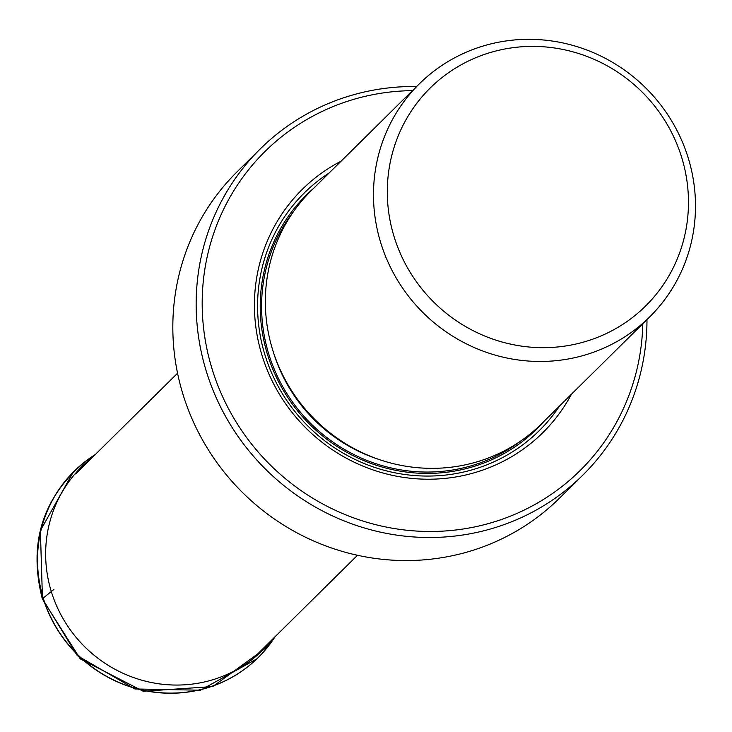 <?xml version="1.0" encoding="UTF-8"?>
<svg xmlns="http://www.w3.org/2000/svg" width="732" height="732" viewBox="0 0 732 732"><rect width="100%" height="100%" fill="white"/><g stroke="black" fill="none" stroke-linecap="round" stroke-linejoin="round"><path stroke-width="1.1" d="M630.636 318.896A153.235 147.946 -134.7 0 1 528.23 346.931A153.235 147.946 -134.7 0 1 394.017 236.427A153.235 147.946 -134.7 0 1 547.545 47.132A153.235 147.946 -134.7 0 1 681.757 157.645A153.235 147.946 -134.7 0 1 630.636 318.896M688.318 158.277A163.84 158.185 -134.7 0 1 650.775 315.812A163.84 158.185 -134.7 0 1 649.659 316.929A163.84 158.185 -134.7 0 1 582.013 355.871A163.84 158.185 -134.7 0 1 501.283 356.74A163.84 158.185 -134.7 0 1 380.658 242.512A163.84 158.185 -134.7 0 1 419.308 83.869A163.84 158.185 -134.7 0 1 486.954 44.927A163.84 158.185 -134.7 0 1 688.318 158.277M419.308 83.869L311.173 190.741A163.84 158.185 45.3 0 0 288.948 386.368A163.84 158.185 45.3 0 0 473.878 462.743A163.84 158.185 45.3 0 0 541.524 423.81L649.659 316.929M341.13 161.141A171.068 165.157 45.3 0 0 267.857 371.463A171.068 165.157 45.3 0 0 472.149 473.375A171.068 165.157 45.3 0 0 571.472 394.2M642.806 323.7A224.221 216.48 -134.7 0 1 624.222 406.827A224.221 216.48 -134.7 0 1 441.167 531.212A224.221 216.48 -134.7 0 1 212.005 368.69A224.221 216.48 -134.7 0 1 403.881 90.896A224.221 216.48 -134.7 0 1 412.464 90.64M646.978 319.582A229.381 221.457 -134.7 0 1 633.354 396.588A229.381 221.457 -134.7 0 1 582.809 475.141A229.381 221.457 -134.7 0 1 421.248 537.352A229.381 221.457 -134.7 0 1 206.204 370.959A229.381 221.457 -134.7 0 1 260.327 148.852A229.381 221.457 -134.7 0 1 416.627 86.513M260.327 148.852L236.994 171.91A229.381 221.457 45.3 0 0 182.872 394.017A229.381 221.457 45.3 0 0 397.915 560.41A229.381 221.457 45.3 0 0 559.477 498.199L582.809 475.141M73.218 472.158L40.379 530.609L42.465 598.749L43.124 598.172A20.514 2.553 -17 0 1 43.261 598.053L51.295 591.52A200.541 24.925 -17 0 1 53.912 589.507A200.541 24.925 163 0 0 51.295 591.52A128.841 124.394 -134.7 0 1 92.534 457.262M268.415 646.127L212.756 686.57L143.225 691.264L80.264 658.892L42.337 598.959A5.161 0.64 163 0 1 42.429 598.785A5.161 0.64 163 0 1 42.465 598.749L77.272 655.607L134.88 688.958L200.513 690.212L256.987 658.782M273.073 639.768A130.964 126.444 -134.7 0 1 268.992 645.377A130.964 126.444 -134.7 0 1 144.03 690.496A130.964 126.444 -134.7 0 1 43.124 598.172A130.964 126.444 -134.7 0 1 86.422 460.648L86.422 460.648A130.964 126.444 -134.7 0 1 92.076 456.631M85.8 461.114L95.224 454.599A130.936 126.416 -134.7 0 0 43.261 598.053A130.936 126.416 -134.7 0 0 149.438 691.356A130.936 126.416 -134.7 0 0 275.15 636.648L268.525 645.999M51.295 591.52A128.841 124.394 45.3 0 0 149.712 682.169A128.841 124.394 45.3 0 0 272.46 639.301M273.301 351.882A158.679 153.208 45.3 0 0 379.945 459.788M293.816 211.209A162.815 157.188 45.3 0 0 290.631 399.324A162.815 157.188 45.3 0 0 468.8 466.485A162.815 157.188 45.3 0 0 520.845 440.92M544.141 421.22A164.197 158.533 -134.7 0 1 469.203 467.803A164.197 158.533 -134.7 0 1 281.189 386.597A164.197 158.533 -134.7 0 1 313.799 188.151M559.568 405.976A167.116 161.351 -134.7 0 1 470.273 470.356A167.116 161.351 -134.7 0 1 273.869 377.886A167.116 161.351 -134.7 0 1 329.217 172.908M85.681 461.206C42.575 497.266 28.127 543.181 42.337 598.959M357.481 555.277L255.56 656.009M177.556 373.228L75.634 473.961"/></g></svg>
